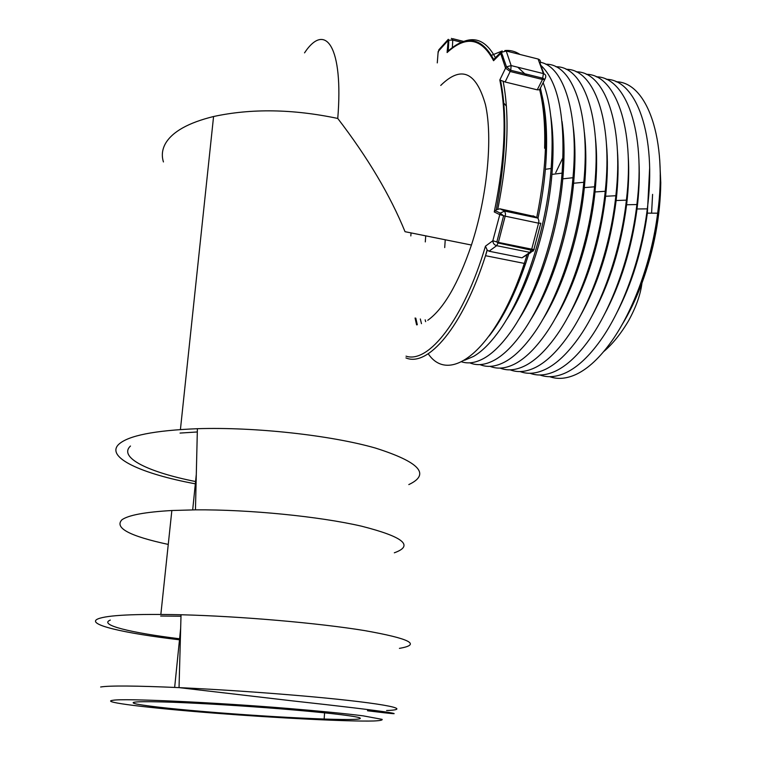<?xml version="1.0" encoding="UTF-8"?>
<svg xmlns="http://www.w3.org/2000/svg" width="759" height="759" viewBox="0 0 759 759"><rect width="100%" height="100%" fill="white"/><g stroke="black" fill="none" stroke-linecap="round" stroke-linejoin="round"><path stroke-width="1.14" d="M440.742 85.435C461.187 65.293 476.092 71.697 485.456 104.638C492.971 137.901 487.287 196.695 471.434 245.034C458.208 283.79 443.645 308.875 427.753 320.298M304.53 52.864C325.611 20.986 343.637 47.181 337.755 118.442C367.764 157.549 390.192 195.3 405.04 231.694L471.434 245.034M180.054 433.076L197.302 431.966M160.671 616.033L180.993 616.232M394.329 552.799C414.3 545.683 403.352 536.803 361.474 526.167C319.492 516.462 248.99 509.412 195.452 509.849L171.847 510.513C145.14 512.04 128.499 515.124 121.943 519.763C114.154 527.875 129.599 536.091 168.261 544.421M408.807 484.593C430.78 474.261 419.604 462.07 375.307 448.019C330.725 435.268 254.91 426.852 197.387 428.702C154.343 430.429 128.11 435.657 118.679 444.385C105.245 457.383 141.61 473.853 195.338 483.825M526.67 75.568L517.799 67.228M464.603 360.231L473.597 356.398C481.396 351.853 489.346 344.14 497.449 333.248C523.34 299.141 546.622 229.626 551.138 168.498C553.747 132.057 551.081 103.452 543.15 82.665M541.746 79.297L541.053 77.769M505.56 321.142C528.16 288.135 547.6 227.928 551.926 174.39C553.738 152.455 553.349 133.053 550.759 116.174M461.643 361.834C468.464 363.997 475.959 362.783 484.128 358.22C492.306 353.561 500.617 345.525 509.08 334.121C534.63 300.251 557.391 232.975 562.087 173.128C565.607 117.797 558.51 81.849 540.797 65.283M517.837 320.924C539.763 288.126 558.358 230.575 562.789 178.83C564.668 157.388 564.411 138.252 562.021 121.44M469.755 362.84C477.202 365.942 485.485 365.003 494.612 360.032C503.16 355.259 511.851 346.901 520.665 334.975C545.854 301.37 568.083 236.277 572.979 177.72C578.956 113.385 563.823 66.612 540.474 62.304M530.105 320.583C551.328 288.078 569.07 233.146 573.595 183.242C575.521 162.322 575.398 143.508 573.216 126.8M479.935 364.605C487.468 367.679 495.836 366.749 505.039 361.834C513.976 356.948 523.027 348.277 532.201 335.81C557.011 302.509 578.728 239.531 583.794 182.283C590.692 112.379 572.286 63.433 545.768 64.24M542.372 320.127C562.846 287.984 579.724 235.651 584.326 187.615C586.309 167.274 586.318 148.83 584.354 132.275M490.048 366.36C497.686 369.396 506.139 368.494 515.408 363.627C524.725 358.627 534.156 349.633 543.681 336.635C568.102 303.657 589.307 242.738 594.553 186.799C601.868 116.193 583.102 66.147 555.977 66.773M554.639 319.53C574.316 287.841 590.331 238.07 594.999 191.951C597.01 172.236 597.153 154.21 595.417 137.882M500.124 368.106C507.847 371.113 516.376 370.221 525.731 365.411C535.437 360.307 545.237 350.981 555.123 337.442C579.136 304.814 599.828 245.907 605.236 191.287C612.997 120.007 593.861 68.851 566.129 69.306M566.926 318.789C586.878 284.445 599.771 243.611 605.606 196.258C607.646 177.217 607.921 159.665 606.422 143.612M510.143 369.842C517.951 372.821 526.566 371.938 535.987 367.195C546.101 361.977 556.271 352.318 566.518 338.239C590.104 305.981 610.293 249.037 615.853 195.737C624.069 123.802 604.572 71.536 576.233 71.82M579.221 317.879C598.13 284.578 610.435 245.461 616.137 200.528C618.206 182.217 618.604 165.206 617.342 149.504M520.114 371.568C528.008 374.529 536.708 373.656 546.205 368.959C556.708 363.637 567.258 353.656 577.855 339.026C601.014 307.158 620.691 252.121 626.403 200.148C635.093 127.578 615.236 74.202 586.28 74.316M591.527 316.788C609.354 284.606 621.052 247.263 626.611 204.769C628.68 187.245 629.211 170.851 628.196 155.567M530.029 373.286C538.017 376.217 546.793 375.363 556.356 370.715C567.267 365.288 578.206 354.975 589.145 339.795C611.858 308.353 631.042 255.176 636.886 204.532C646.061 131.345 625.852 76.858 596.28 76.811M603.86 315.488C620.568 284.502 631.621 248.99 637.019 208.972C639.078 192.312 639.723 176.6 638.964 161.828M539.896 374.984C547.97 377.897 556.821 377.062 566.461 372.46C577.789 366.929 589.098 356.294 600.397 340.554C622.646 309.549 641.327 258.183 647.304 208.877C656.971 135.102 636.412 79.505 606.223 79.287M616.223 313.941C631.763 284.245 642.142 250.65 647.361 213.146L649.628 168.318M549.715 376.682C557.874 379.576 566.802 378.75 576.517 374.206C588.253 368.57 599.942 357.603 611.593 341.303C633.367 310.754 651.564 261.162 657.664 213.184C667.835 138.84 646.924 82.124 616.118 81.754M628.632 312.12C648.651 273.61 661.345 219.076 660.207 175.073M421.473 323.666L420.325 318.97M542.021 95.463C545.588 110.852 547.078 129.286 546.471 150.747C545.768 172.35 542.951 194.816 538.036 218.137M528.71 253.999L525.968 262.538C515.295 293.78 503.056 318.239 489.251 335.914M399.414 648.366C421.643 644.571 410.012 638.632 364.538 630.577C318.733 623.073 240.679 616.251 181.031 614.752C135.074 613.765 107.389 615.141 98.006 618.87C85.055 624.315 123.67 633.224 179.494 639.809M218.507 712.748C178.023 709.523 150.823 706.648 136.905 704.124C126.231 701.733 138.309 701.107 173.147 702.255C205.186 703.508 241.115 705.709 280.915 708.868C323.723 712.416 349.738 715.31 358.96 717.53C364.538 719.485 352.935 719.987 324.15 719.039C293.164 717.9 257.946 715.803 218.507 712.748M651.592 213.156L652.588 194.37M437.279 62.902L438.171 51.489L447.725 40.882L448.835 40.189L452.772 40.056L451.406 38.348M494.896 58.234L493.559 60.72C481.529 37.912 466.035 35.189 447.098 52.551L448.721 50.549M499.811 79.98L505.114 81.991L510.741 70.283L511.139 65.578L506.509 66.858L505.551 68.13L510.238 71.517L542.495 79.477L543.387 73.585L511.139 65.578L506.215 50.995L501.642 52.267L500.712 53.538L505.551 68.13L499.811 79.98C507.003 114.827 505.152 158.811 494.261 211.951L496.291 209.778L499.934 208.82L534.488 216.495M485.456 246.182L487.117 249.958L489.033 251.22L496.652 245.679L498.397 242.406L492.828 240.745L485.456 246.182C463.825 319.539 428.427 363.884 406.027 356.161M536.727 217.529C547.163 165.471 548.387 122.322 540.389 88.082L539.545 89.742L537.239 89.828L505.114 81.991M428.228 353.779C449.594 385.525 495.864 350.155 524.308 263.411L526.945 255.204M506.215 50.995L538.093 59.022L543.387 73.585C545.588 74.373 546.271 75.843 545.427 77.997L544.763 79.505L542.495 79.477L537.239 89.828M536.575 58.642L538.093 59.022C540.275 59.809 540.949 61.27 540.123 63.424L543.88 73.737M533.017 215.812L538.008 218.127L538.899 220.935L538.567 223.174L540.816 223.212L533.985 249.104C534.753 249.578 534.004 249.597 531.717 249.17L529.924 252.396L533.52 250.821M494.261 211.951L499.574 214.55L505.171 216.163L505.513 213.905L504.688 211.087L500.209 213.099L492.828 240.745C492.971 243.297 494.242 244.939 496.652 245.679L529.924 252.396L521.993 257.823L489.033 251.22M530.968 252.462L521.993 257.823M501.718 56.593L502.961 56.223M552.59 133.432L552.04 134.39M552.543 132.597L552.002 133.461M425.182 319.843L425.619 321.664M425.154 319.833L425.695 321.607M195.575 481.538C148.403 472.202 118.053 457.497 130.491 446.026M179.598 638.784C130.548 632.731 98.253 624.856 110.311 620.075M337.755 118.442C292.813 109.002 251.419 108.357 213.573 116.516C188.507 122.692 172.521 131.63 165.595 143.309C162.16 149.343 161.449 155.557 163.432 161.942M416.606 324.871L415.059 318.021M659.713 159.798L660.776 182.72C660.321 216.391 654.04 249.872 641.934 283.164C635.995 299.046 629.22 313.144 621.612 325.45M574.373 138.223L574.022 138.726M564.013 155.367L555.73 172.701M386.597 710.519C416.862 709.466 378.826 702.274 293.382 695.14C254.009 691.857 215.888 689.352 179.039 687.616C135.747 685.719 109.619 685.51 100.643 686.99M287.917 708.432C319.416 711.031 345.658 713.621 363.134 715.841L382.119 719.361C382.697 720.158 379.908 720.708 373.76 720.984C348.628 721.686 277.177 718.061 213.421 713.062C149.627 708.119 98.651 702.028 113.063 700.263C124.002 698.252 211.657 702.179 287.917 708.432M181.031 614.752L179.039 687.616L292.319 700.861C341.863 706.297 374.045 710.158 388.864 712.435C400.439 714.532 393.323 713.972 367.546 710.775L377.195 710.766M410.828 235.935L411.036 232.899M493.559 60.72L500.712 53.538L501.244 51.859L506.509 66.858L510.741 70.283L543.017 78.262L544.763 79.505L539.545 89.742M447.098 52.551L448.294 39.297L448.835 40.189L448.256 50.91M495.428 57.703C486.671 41.384 475.637 36.166 462.307 42.049M497.828 208.981C507.97 157.91 509.725 115.292 503.103 81.137M405.932 357.897C427.753 367.47 462.753 327.167 485.513 255.698L487.259 250.138M491.5 55.303L502.221 50.967M504.858 50.559C510.257 49.999 515.314 51.308 520.029 54.477M539.63 89.571C543.605 105.681 545.266 125.244 544.611 148.242M438.095 52.855L439.015 49.601M447.212 50.322L448.275 50.587M463.958 41.508L452.677 38.671M452.364 47.599L452.772 40.056L461.662 42.295M538.008 218.127L504.688 211.087L499.934 208.82M505.171 216.163L538.567 223.174L531.717 249.17L498.397 242.406L505.171 216.163M444.708 247.586L445.239 239.768M503.075 101.402L503.682 101.051M506.433 106.222L503.16 102.285M425.714 235.85L425.296 241.922M213.573 116.516L180.424 429.518M171.847 510.513L160.851 614.41M195.452 509.849L197.387 428.702M545.379 169.295L551.138 168.498M551.926 174.39L562.087 173.128M562.789 178.83L572.979 177.72M573.595 183.242L583.794 182.283M584.326 187.615L594.553 186.799M594.999 191.951L605.236 191.287M605.606 196.258L615.853 195.737M616.137 200.528L626.403 200.148M626.611 204.769L636.886 204.532M637.019 208.972L647.304 208.877M647.361 213.146L657.664 213.184M415.79 318.144L417.317 324.776M518.293 280.156L525.968 262.538M640.871 282.955L641.934 283.164C640.549 294.539 636.08 307.091 628.528 320.829C620.843 333.827 612.57 344.074 603.699 351.588M174.655 687.426L180.661 628.272M192.691 509.868L196.296 474.441M447.848 51.337C466.481 34.582 481.804 37.371 493.805 59.695M500.466 80.112C507.373 114.372 505.978 157.597 496.291 209.778M487.117 249.958L485.513 255.698L524.308 263.411M494.185 58.955L501.244 51.859M438.768 49.876L448.294 39.297M495.219 210.67L500.209 213.099L503.587 215.803L496.813 242.045L498.217 243.013L533.605 250.66M324.15 719.039L324.586 712.824M367.546 710.775L367.773 709.551"/></g></svg>
